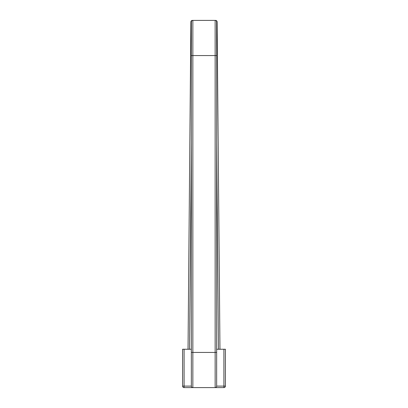 <?xml version="1.0" encoding="UTF-8"?>
<svg xmlns="http://www.w3.org/2000/svg" width="408" height="408" viewBox="0 0 408 408"><rect width="100%" height="100%" fill="white"/><g stroke="black" fill="none" stroke-linecap="round" stroke-linejoin="round"><path stroke-width="0.61" d="M184.09 349.243L184.09 387.6A1.505 1.505 0 0 1 182.585 386.095L191.347 386.095A1.505 1.505 0 0 0 192.851 387.6L184.09 387.6A1.505 1.505 0 0 1 182.585 386.095L182.585 349.243L191.347 349.243L189.541 349.243L191.347 142.647M225.415 349.243L225.415 386.095A1.505 1.505 0 0 1 223.91 387.6L215.149 387.6A1.505 1.505 0 0 0 216.653 386.095L223.91 386.095L223.91 349.243L225.415 349.243M223.91 349.243L216.653 349.243M188.037 349.243L190.893 21.894A1.505 1.505 0 0 1 192.398 20.4L215.149 20.4A1.505 1.505 0 0 1 216.653 21.905L216.653 352.762M216.653 29.993L216.653 55.565L215.149 55.565L215.149 20.4L215.602 20.4L215.149 20.4A1.505 1.505 0 0 1 216.653 21.905M215.149 387.6L215.149 352.435L216.653 352.435L216.653 386.095A1.505 1.505 0 0 1 215.149 387.6L192.851 387.6A1.505 1.505 0 0 1 191.347 386.095L191.347 21.905A1.505 1.505 0 0 1 192.851 20.4L192.398 20.4A1.505 1.505 0 0 0 190.893 21.894L191.347 21.889M191.347 52.596L191.347 27.479M216.653 21.889L217.107 21.894A1.505 1.505 0 0 0 215.602 20.4A1.505 1.505 0 0 1 217.107 21.894L219.963 349.243M223.91 386.095L225.415 386.095A1.505 1.505 0 0 1 223.91 387.6L223.91 386.095M191.347 352.435L215.149 352.435L215.149 55.565L192.851 55.565L192.851 387.6M191.347 55.565L192.851 55.565L192.851 20.4A1.505 1.505 0 0 0 191.347 21.905M218.459 349.243L216.653 142.647M190.893 21.894A1.505 1.505 0 0 1 192.398 20.4L192.398 20.471"/></g></svg>
